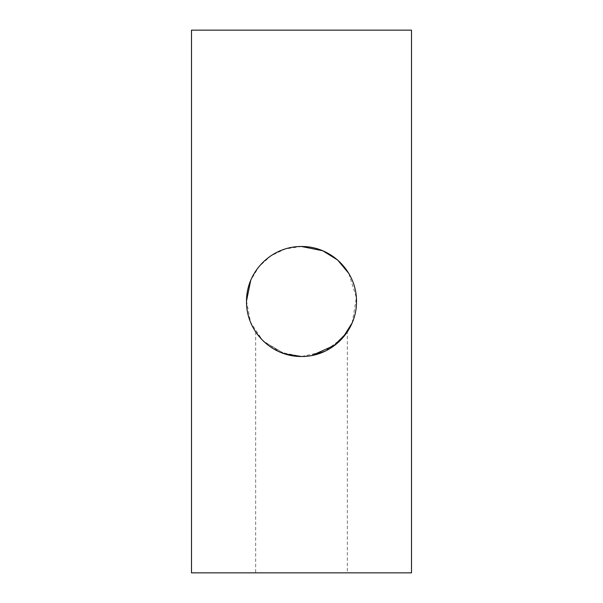 <?xml version="1.0" encoding="UTF-8"?>
<svg xmlns="http://www.w3.org/2000/svg" width="603" height="603" viewBox="0 0 603 603"><rect width="100%" height="100%" fill="white"/><g stroke="black" fill="none" stroke-linecap="round" stroke-linejoin="round"><path stroke-width="0.45" stroke-dasharray="3.02 2.26" d="M246.499 301.01L250.622 322.401L262.426 340.205L280.101 352.167L301.5 356.501L311.676 355.551M346.672 332.879L347.336 331.906L347.336 572.85L255.664 572.85L347.336 572.85M284.827 353.916L263.888 341.622L255.664 331.906L255.664 572.85M255.664 331.906L263.978 341.713L285.151 354.014M301.5 246.499L285.287 248.941L270.702 255.928L258.958 266.639L250.727 280.342M191.49 572.85L411.51 572.85M191.49 30.15L411.51 30.15M311.713 355.544L301.5 356.501L324.339 351.534L342.7 337.936M352.19 322.846L356.373 297.686L348.79 273.408M347.336 331.906L346.68 332.871M333.165 346.476L324.964 351.248"/><path stroke-width="0.9" d="M311.676 355.551L335.019 345.112L346.672 332.879M285.151 354.014L301.5 356.501L284.827 353.916M301.5 356.501C271.463 356.803 246.182 331.356 246.499 301.553C246.175 271.493 271.554 246.205 301.5 246.499C331.575 246.22 356.795 271.629 356.501 301.44C356.81 331.394 331.605 356.78 301.5 356.501M250.727 280.342L246.499 301.01M411.51 572.85L191.49 572.85L191.49 30.15L411.51 30.15L411.51 572.85M342.7 337.936L352.19 322.846M348.79 273.408L337.657 260.051L322.801 250.788M322.741 250.765L301.5 246.499M346.68 332.871L333.165 346.476M324.964 351.248L311.713 355.544"/></g></svg>
